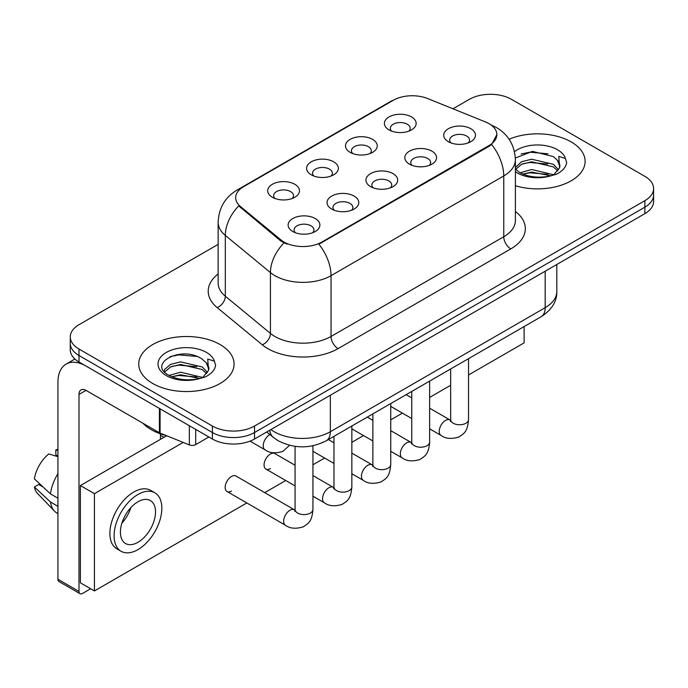 <?xml version="1.0" encoding="UTF-8"?>
<svg xmlns="http://www.w3.org/2000/svg" width="688" height="688" viewBox="0 0 688 688"><rect width="100%" height="100%" fill="white"/><g stroke="black" fill="none" stroke-linecap="round" stroke-linejoin="round"><path stroke-width="1.03" d="M350.14 152.349L350.14 152.349A15.884 9.176 180 0 1 350.14 139.38A15.884 9.176 180 0 1 372.604 139.38A15.884 9.176 180 0 1 372.604 152.349A15.884 9.176 180 0 1 350.14 152.349M369.998 153.57A9.933 5.736 0 0 0 371.305 150.732A9.933 5.736 0 0 0 368.39 146.682A9.933 5.736 0 0 0 357.571 145.435A9.933 5.736 0 0 0 351.448 150.732A9.933 5.736 0 0 0 352.746 153.57M311.243 174.812L311.243 174.812A15.884 9.176 180 0 1 311.243 161.835A15.884 9.176 180 0 1 333.714 161.835A15.884 9.176 180 0 1 333.714 174.812A15.884 9.176 180 0 1 311.243 174.812M331.109 176.025A9.933 5.736 0 0 0 332.407 173.187A9.933 5.736 0 0 0 329.5 169.136A9.933 5.736 0 0 0 318.673 167.889A9.933 5.736 0 0 0 312.55 173.187A9.933 5.736 0 0 0 313.848 176.025M272.345 197.267L272.345 197.267A15.884 9.176 180 0 1 272.345 184.298A15.884 9.176 180 0 1 294.817 184.298A15.884 9.176 180 0 1 294.817 197.267A15.884 9.176 180 0 1 272.345 197.267M292.211 198.479A9.933 5.736 0 0 0 293.509 195.641A9.933 5.736 0 0 0 290.603 191.591A9.933 5.736 0 0 0 279.784 190.344A9.933 5.736 0 0 0 273.652 195.641A9.933 5.736 0 0 0 274.951 198.479M389.038 129.894L389.038 129.894A15.884 9.176 180 0 1 389.038 116.926A15.884 9.176 180 0 1 411.501 116.926A15.884 9.176 180 0 1 411.501 129.894A15.884 9.176 180 0 1 389.038 129.894M408.896 131.116A9.933 5.736 0 0 0 410.194 128.278A9.933 5.736 0 0 0 407.287 124.218A9.933 5.736 0 0 0 396.469 122.98A9.933 5.736 0 0 0 390.337 128.278A9.933 5.736 0 0 0 391.644 131.116M409.463 164.148L409.463 164.148A15.884 9.176 180 0 1 409.463 151.179A15.884 9.176 180 0 1 431.935 151.179A15.884 9.176 180 0 1 431.935 164.148A15.884 9.176 180 0 1 409.463 164.148M429.329 165.361A9.933 5.736 0 0 0 430.628 162.531A9.933 5.736 0 0 0 427.721 158.472A9.933 5.736 0 0 0 416.902 157.234A9.933 5.736 0 0 0 410.77 162.531A9.933 5.736 0 0 0 412.069 165.361M370.574 186.603L370.574 186.603A15.884 9.176 180 0 1 370.574 173.634A15.884 9.176 180 0 1 393.037 173.634A15.884 9.176 180 0 1 393.037 186.603A15.884 9.176 180 0 1 370.574 186.603M390.431 187.824A9.933 5.736 0 0 0 391.73 184.986A9.933 5.736 0 0 0 388.823 180.927A9.933 5.736 0 0 0 378.004 179.688A9.933 5.736 0 0 0 371.873 184.986A9.933 5.736 0 0 0 373.18 187.824M331.676 209.057L331.676 209.057A15.884 9.176 180 0 1 331.676 196.089A15.884 9.176 180 0 1 354.139 196.089A15.884 9.176 180 0 1 354.139 209.057A15.884 9.176 180 0 1 331.676 209.057M351.534 210.279A9.933 5.736 0 0 0 352.841 207.441A9.933 5.736 0 0 0 349.925 203.39A9.933 5.736 0 0 0 339.107 202.143A9.933 5.736 0 0 0 332.975 207.441A9.933 5.736 0 0 0 334.282 210.279M292.778 231.521L292.778 231.521A15.884 9.176 180 0 1 292.778 218.543A15.884 9.176 180 0 1 315.242 218.543A15.884 9.176 180 0 1 315.242 231.521A15.884 9.176 180 0 1 292.778 231.521M312.636 232.733A9.933 5.736 0 0 0 313.943 229.895A9.933 5.736 0 0 0 311.036 225.845A9.933 5.736 0 0 0 300.209 224.598A9.933 5.736 0 0 0 294.086 229.895A9.933 5.736 0 0 0 295.384 232.733M448.361 141.694L448.361 141.694A15.884 9.176 180 0 1 448.361 128.725A15.884 9.176 180 0 1 470.824 128.725A15.884 9.176 180 0 1 470.824 141.694A15.884 9.176 180 0 1 448.361 141.694M468.218 142.906A9.933 5.736 0 0 0 469.526 140.068A9.933 5.736 0 0 0 466.619 136.018A9.933 5.736 0 0 0 455.791 134.779A9.933 5.736 0 0 0 449.668 140.068A9.933 5.736 0 0 0 450.967 142.906M485.436 121.922A26.806 15.48 180 0 1 489.013 123.651A26.806 15.48 180 0 1 496.865 134.599A26.806 15.48 180 0 1 489.013 145.546L321.915 242.013A26.806 15.48 180 0 1 280.996 239.949L240.516 206.572A26.806 15.48 180 0 1 235.674 197.697A26.806 15.48 180 0 1 243.526 186.749L393.287 100.285A26.806 15.48 180 0 1 427.618 98.547L485.436 121.922M571.16 141.9A47.661 27.52 0 0 0 509.094 139.243A47.661 27.52 0 0 1 571.16 141.9A47.661 27.52 0 0 1 585.118 161.353A47.661 27.52 0 0 0 571.16 141.9M220.108 344.568A47.661 27.52 0 0 0 168.173 338.608A47.661 27.52 0 0 0 138.752 364.029A47.661 27.52 0 0 0 152.71 383.483A47.661 27.52 0 0 0 204.654 389.451A47.661 27.52 0 0 0 234.075 364.029A47.661 27.52 0 0 0 220.108 344.568A47.661 27.52 0 0 0 168.173 338.608A47.661 27.52 0 0 0 138.752 364.029A47.661 27.52 0 0 0 152.71 383.483A47.661 27.52 0 0 0 204.654 389.451A47.661 27.52 0 0 0 234.075 364.029A47.661 27.52 0 0 0 220.108 344.568M496.865 134.599L491.61 144.454L489.013 146.338L318.897 244.171A34.753 20.064 60 0 1 331.04 275.656A39.715 22.928 180 0 1 274.873 275.656A39.715 22.928 180 0 1 270.427 272.594L225.32 235.408A39.715 22.928 180 0 1 218.139 222.25L218.139 283.06A39.715 22.928 0 0 0 225.32 296.21L270.427 333.405A39.715 22.928 0 0 0 274.873 336.466A39.715 22.928 0 0 0 331.04 336.466L503.754 236.749A39.715 22.928 0 0 0 515.389 220.53L515.389 159.728A39.715 22.928 180 0 1 503.754 175.947A34.753 20.064 -120 0 0 491.61 144.454M218.139 244.378L78.991 324.71A29.79 17.2 0 0 0 70.271 336.871L70.271 349.839A29.79 17.2 0 0 0 78.991 362L212.386 439.013L212.386 432.528A29.79 17.2 0 0 0 254.517 432.528L644.88 207.157A29.79 17.2 0 0 0 653.6 194.996A29.79 17.2 0 0 1 644.88 207.157L254.517 432.528A29.79 17.2 0 0 1 212.386 432.528L78.991 355.515L212.386 432.528L212.386 426.044A29.79 17.2 0 0 0 254.517 426.044L644.88 200.672A29.79 17.2 0 0 0 653.6 188.512A29.79 17.2 0 0 0 644.88 176.352L511.476 99.339A29.79 17.2 0 0 0 469.354 99.339L452.971 108.799M70.271 343.355A29.79 17.2 0 0 0 78.991 355.515A29.79 17.2 0 0 1 70.271 343.355M287.016 244.171L280.996 241.127L238.719 205.918A34.753 23.246 129.5 0 0 225.32 235.408L225.32 296.21A9.933 6.639 -50.5 0 1 217.184 307.605A49.648 28.664 180 0 1 218.139 273.97M515.389 185.743A47.661 27.52 0 0 0 585.118 161.353A47.661 27.52 0 0 1 515.389 185.743M70.271 336.871A29.79 17.2 0 0 0 78.991 349.031L212.386 426.044M212.386 439.013A29.79 17.2 0 0 0 254.517 439.013L644.88 213.641A29.79 17.2 0 0 0 653.6 201.481L653.6 188.512M515.389 168.973L519.466 172.387C528.152 177.091 538.42 178.295 550.262 175.99L556.566 174.15C562.629 171.045 565.992 167.158 566.663 162.497L565.416 158.481L558.785 156.391L559.568 167.76L559.903 166.221A22.446 12.96 0 0 0 557.366 160.235L553.35 156.572L532.512 151.386L515.346 158.025M559.568 167.76L554.089 174.374M520.128 172.774L531.643 169.515L553.565 174.743M522.768 174.073L531.643 172.086L551.071 175.81M515.389 167.537L521.581 161.714L531.643 159.22L553.324 164.286L558.544 169.721M515.716 169.351L521.581 164.286L531.643 161.792L553.324 166.866L557.676 170.942M557.366 160.235L559.886 166.522M521.083 153.983L529.88 152.194L547.992 153.794M522.742 163.787L529.88 162.488L547.768 164.028M522.777 174.073L529.88 172.791L547.768 174.322M142.88 423.206A49.648 28.664 0 0 0 151.308 429.69A49.648 28.664 0 0 0 166.565 435.702M208.533 370.436L208.86 368.888A22.446 12.96 0 0 0 206.323 362.903L202.306 359.239C181.615 344.602 147.137 363.711 168.422 375.055C177.108 379.767 187.377 380.971 199.219 378.667L205.523 376.826C211.586 373.713 214.948 369.834 215.619 365.173L214.372 361.148L207.733 359.067L208.524 370.428L203.046 377.041M169.085 375.442L180.6 372.191L202.521 377.42M196.725 376.998L178.837 375.459L171.733 376.749L180.6 374.762L200.027 378.486M164.054 371.279L164.733 369.344L170.538 364.391L180.6 361.897L202.281 366.962L207.501 372.389M164.673 372.027L170.538 366.962L180.6 364.468L202.281 369.533L206.632 373.618M206.323 362.903L208.842 369.198M170.039 356.651L178.837 354.87L196.949 356.47M171.699 366.463L178.837 365.165L196.725 366.695M195.71 429.389L195.71 444.594L208.877 436.992M159.427 408.44L86.017 366.05A39.715 22.928 -120 0 0 66.16 364.09A39.715 22.928 -120 0 0 57.93 382.27L57.93 579.27L78.991 591.431L78.991 394.43A9.933 5.736 60 0 1 81.046 389.881A9.933 5.736 60 0 1 86.017 390.371L159.427 432.761L159.427 408.44A4.962 2.864 0 0 0 160.089 408.758M78.991 591.431A4.962 2.864 120 0 0 80.023 593.701L58.962 581.541A4.962 2.864 -60 0 1 57.93 579.27M80.023 593.701A4.962 2.864 120 0 0 82.5 593.46L90.644 588.756M160.433 439.34L160.433 433.853M195.71 444.594A4.962 2.864 180 0 1 189.355 444.912L160.089 433.079A4.962 2.864 180 0 1 159.427 432.761M312.945 445.755L312.945 509.43C311.931 522.029 308.301 523.379 303.305 526.819C295.926 529.098 289.992 528.582 285.503 525.271A8.935 5.16 -60 0 1 284.135 518.116A8.935 5.16 -60 0 1 289.966 510.238A8.935 5.16 -60 0 1 290.37 510.023A8.935 5.16 -60 0 1 294.438 509.799L235.958 476.027A8.935 5.16 120 0 0 231.486 476.474A8.935 5.16 120 0 0 225.647 484.343A8.935 5.16 120 0 0 227.014 491.507A8.935 5.16 120 0 0 231.486 491.069M295.075 465.251L274.847 453.573A8.935 5.16 120 0 0 270.384 454.02A8.935 5.16 120 0 0 264.545 461.889A8.935 5.16 120 0 0 265.912 469.053A8.935 5.16 120 0 0 270.384 468.605M468.528 374.96L524.118 342.873L524.118 326.559M183.189 442.418L94.437 493.657L94.437 590.94L246.846 502.954M264.717 492.634L285.735 480.499M312.945 464.787L324.633 458.045M351.843 442.332L363.531 435.581M390.741 419.878L402.428 413.127M429.639 397.423L450.657 385.28M166.668 435.745L80.393 485.547L80.393 582.839L94.437 590.94M94.437 493.657L80.393 485.547M487.027 347.973A33.755 19.488 120 0 0 489.013 346.924A33.755 19.488 120 0 0 491 345.677M137.97 542.299A24.82 14.328 120 0 0 154.181 520.429A24.82 14.328 120 0 0 150.38 500.537A24.82 14.328 120 0 0 137.97 501.767A24.82 14.328 120 0 0 121.75 523.637A24.82 14.328 120 0 0 125.56 543.529A24.82 14.328 120 0 0 137.97 542.299M121.931 523.061A24.82 14.328 120 0 0 130.84 507.632M57.93 450.511L55.823 449.866L55.823 454.854L57.93 456.075M154.852 492.797L150.638 490.363A33.755 19.488 120 0 0 133.756 492.04A33.755 19.488 120 0 0 111.705 521.788A33.755 19.488 120 0 0 116.874 548.835L121.088 551.269A33.755 19.488 120 0 0 137.97 549.6A33.755 19.488 120 0 0 160.02 519.853A33.755 19.488 120 0 0 154.852 492.797A33.755 19.488 120 0 0 137.97 494.466A33.755 19.488 120 0 0 115.911 524.222A33.755 19.488 120 0 0 121.088 551.269M57.93 473.722A32.766 18.92 120 0 0 50.473 493.907L34.4 478.874A25.817 14.904 120 0 1 48.805 453.925L57.93 456.694M57.93 498.215L50.473 493.907M43.095 487.009L38.717 484.481L34.4 486.975L50.473 502.016L57.93 506.325M50.473 502.016A32.766 18.92 120 0 0 54.515 511.167A32.766 18.92 120 0 0 56.992 513.119L57.93 513.661M57.93 449.281A25.817 14.904 120 0 0 55.823 449.866M34.4 486.975A25.817 14.904 120 0 0 37.453 493.399L54.515 511.167M321.915 242.013L321.915 242.812M280.996 239.949L280.996 241.127M240.516 206.572L240.516 207.75M489.013 145.546L489.013 146.338M338.066 348.627A9.933 5.736 60 0 1 331.04 336.466L331.04 275.656L503.754 175.947L503.754 236.749A9.933 5.736 60 0 0 510.78 248.91L338.066 348.627A49.648 28.664 180 0 1 267.856 348.627A49.648 28.664 180 0 1 262.291 344.8L217.184 307.605M515.389 159.728C514.719 145.452 508.441 134.745 496.555 127.607L491.542 125.164A34.753 16.271 112 0 0 491.077 124.992M240.568 188.779A34.753 20.064 -120 0 0 236.964 190.129C225.088 197.267 218.81 207.974 218.139 222.25M236.964 190.129L390.371 101.566A34.753 20.064 60 0 1 393.003 100.448M283.963 242.967A34.753 23.246 129.5 0 0 270.427 272.594L270.427 333.405A9.933 6.639 -50.5 0 1 262.291 344.8M515.389 211.44A49.648 28.664 180 0 1 510.78 248.91M254.517 426.044L254.517 439.013M644.88 200.672L644.88 213.641M78.991 349.031L78.991 362M270.883 429.57A39.715 22.928 0 0 0 274.177 431.72A39.715 22.928 0 0 0 330.343 431.72L545.18 307.682A39.715 22.928 0 0 0 556.816 291.471C557.099 301.327 551.853 309.763 541.069 316.772L326.224 440.81A19.857 11.464 60 0 0 330.343 431.72L330.343 395.239M545.18 271.201L545.18 307.682A19.857 11.464 60 0 1 541.069 316.772M269.799 430.189A19.857 13.278 129.5 0 0 273.36 437.405L266.746 431.952M468.528 358.654L468.528 419.603A8.935 5.16 180 0 1 465.501 423.473A8.935 5.16 180 0 1 453.272 423.249A8.935 5.16 180 0 1 450.657 419.603L450.373 421.529M468.528 419.603C467.513 432.202 463.884 433.552 458.887 436.992C451.509 439.271 445.575 438.763 441.085 435.452A8.935 5.16 -60 0 1 439.718 428.289A8.935 5.16 -60 0 1 445.549 420.411A8.935 5.16 -60 0 1 445.953 420.196A8.935 5.16 -60 0 1 450.021 419.972L450.631 420.291M429.639 381.109L429.639 442.057A8.935 5.16 180 0 1 426.612 445.927A8.935 5.16 180 0 1 414.382 445.704A8.935 5.16 180 0 1 411.759 442.057L411.476 443.992M429.639 442.057C428.624 454.656 424.986 456.006 419.998 459.446C412.611 461.734 406.677 461.218 402.188 457.907A8.935 5.16 -60 0 1 400.82 450.743A8.935 5.16 -60 0 1 406.66 442.866A8.935 5.16 -60 0 1 407.055 442.651A8.935 5.16 -60 0 1 411.123 442.427L411.734 442.745M390.741 403.564L390.741 464.512A8.935 5.16 180 0 1 387.714 468.382A8.935 5.16 180 0 1 375.485 468.167A8.935 5.16 180 0 1 372.87 464.512L372.578 466.447M390.741 464.512C389.726 477.119 386.088 478.461 381.1 481.901C373.722 484.189 367.779 483.673 363.29 480.362A8.935 5.16 -60 0 1 361.922 473.198A8.935 5.16 -60 0 1 367.762 465.329A8.935 5.16 -60 0 1 368.157 465.114A8.935 5.16 -60 0 1 372.234 464.882L372.844 465.208M351.843 426.018L351.843 486.975A8.935 5.16 180 0 1 348.816 490.845A8.935 5.16 180 0 1 336.587 490.621A8.935 5.16 180 0 1 333.972 486.975L333.689 488.901M351.843 486.975C350.828 499.574 347.199 500.916 342.203 504.356C334.824 506.643 328.89 506.127 324.401 502.816A8.935 5.16 -60 0 1 323.025 495.652A8.935 5.16 -60 0 1 328.864 487.783A8.935 5.16 -60 0 1 329.26 487.568A8.935 5.16 -60 0 1 333.336 487.336L333.947 487.663M312.945 509.43A8.935 5.16 180 0 1 309.918 513.3A8.935 5.16 180 0 1 297.689 513.076A8.935 5.16 180 0 1 295.075 509.43L294.791 511.356M269.937 434.584L269.937 434.584A8.935 5.16 -60 0 0 269.541 434.799A8.935 5.16 -60 0 0 263.702 442.676A8.935 5.16 -60 0 0 265.069 449.84L250.019 441.146M565.416 158.481A28.406 16.4 0 0 0 557.538 149.76A28.406 16.4 0 0 0 514.495 151.704M515.389 171.673A28.406 16.4 0 0 0 517.376 172.946A28.406 16.4 0 0 0 550.262 175.99M214.372 361.148A28.406 16.4 0 0 0 206.495 352.428A28.406 16.4 0 0 0 166.333 352.428A28.406 16.4 0 0 0 166.333 375.622A28.406 16.4 0 0 0 199.219 378.667M78.991 394.43L86.017 390.371M160.089 408.818L160.089 433.079M189.355 444.912L189.355 425.717M390.371 101.566L396.735 98.599M491.542 125.164L491.017 124.949M326.224 440.81C310.245 448.843 294.266 448.843 278.287 440.81L273.36 437.405M556.816 291.471L556.816 264.484M441.085 435.452L429.639 428.839M411.759 418.519L390.741 406.384M450.657 368.974L450.657 419.603M450.021 419.972L429.639 408.199M411.759 397.879L406.169 394.654M402.188 457.907L390.741 451.294M372.87 440.974L351.843 428.839M411.759 391.429L411.759 442.057M411.123 442.427L390.741 430.654M372.87 420.342L367.28 417.109M363.29 480.362L351.843 473.748M333.972 463.428L312.945 451.294M372.87 413.884L372.87 464.512M372.234 464.882L351.843 453.117M333.972 442.797L328.382 439.563M324.401 502.816L312.945 496.203M295.075 485.891L265.912 469.053M333.972 436.338L333.972 486.975M333.336 487.336L312.945 475.571M285.503 525.271L227.014 491.507M295.075 446.349L295.075 509.43M294.438 509.799L295.049 510.118M160.433 435.298L163.942 437.319M265.069 449.84C269.472 453.134 275.406 453.65 282.88 451.38L289.571 445.299M66.16 364.09L74.889 359.041"/></g></svg>
